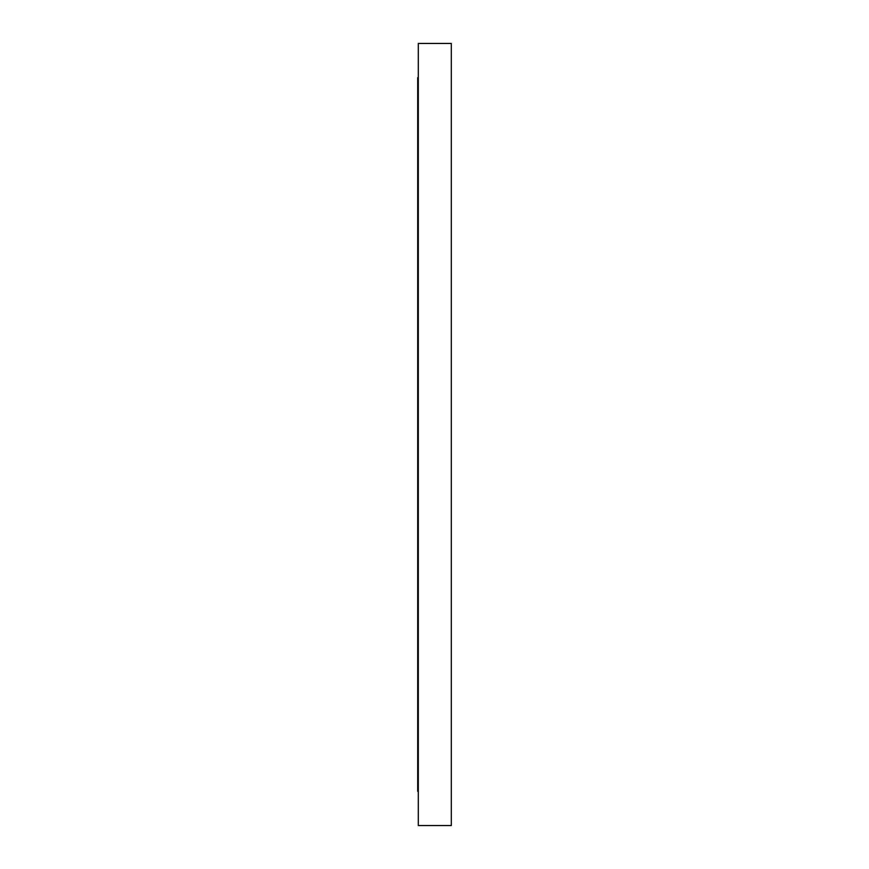 <?xml version="1.0" encoding="UTF-8"?>
<svg xmlns="http://www.w3.org/2000/svg" width="869" height="869" viewBox="0 0 869 869"><rect width="100%" height="100%" fill="white"/><g stroke="black" fill="none" stroke-linecap="round" stroke-linejoin="round"><path stroke-width="1.3" d="M418.304 77.667L417.696 77.667L417.696 791.333L418.304 791.333M451.304 825.55L451.304 43.45L418.304 43.45L418.304 825.55L451.304 825.55"/></g></svg>
